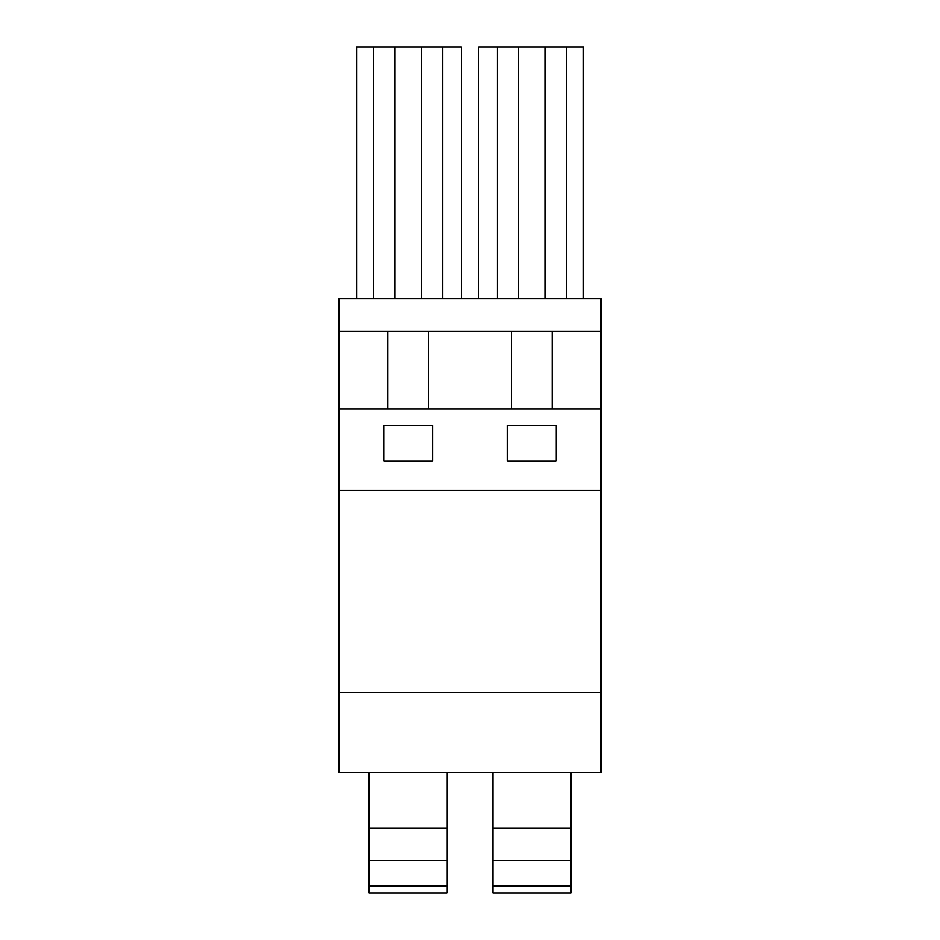 <?xml version="1.0" encoding="UTF-8"?>
<svg xmlns="http://www.w3.org/2000/svg" width="940" height="940" viewBox="0 0 940 940"><rect width="100%" height="100%" fill="white"/><g stroke="black" fill="none" stroke-linecap="round" stroke-linejoin="round"><path stroke-width="1.41" d="M338.976 331.127L338.976 692.604L601.024 692.604L601.024 298.65L338.976 298.65L338.976 331.127L601.024 331.127M428.429 409.065L428.429 331.127M461.305 298.65L461.305 47L356.589 47L356.589 298.65M373.638 298.65L373.638 47M442.634 298.65L442.634 47M421.531 298.65L421.531 47M394.741 298.65L394.741 47M387.844 409.065L387.844 331.127M383.79 461.011L383.79 425.397L432.494 425.397L432.494 461.011L383.79 461.011M601.024 692.604L601.024 772.739L338.976 772.739L338.976 692.604M511.56 409.065L511.56 331.127M338.976 409.065L601.024 409.065M338.976 490.234L601.024 490.234M507.506 461.011L556.21 461.011L556.21 425.397L507.506 425.397L507.506 461.011M552.144 409.065L552.144 331.127M583.411 298.65L583.411 47L478.695 47L478.695 298.65M545.259 298.65L545.259 47M518.469 298.65L518.469 47M497.366 298.65L497.366 47M566.362 298.65L566.362 47M369.173 885.938L447.111 885.938L447.111 893L369.173 893L369.173 828.058L447.111 828.058L447.111 772.739M369.173 828.058L369.173 772.739M447.111 885.938L447.111 828.058M369.173 860.523L447.111 860.523M492.889 885.938L570.827 885.938L570.827 893L492.889 893L492.889 828.058L570.827 828.058L570.827 772.739M492.889 828.058L492.889 772.739M570.827 885.938L570.827 828.058M492.889 860.523L570.827 860.523"/></g></svg>
